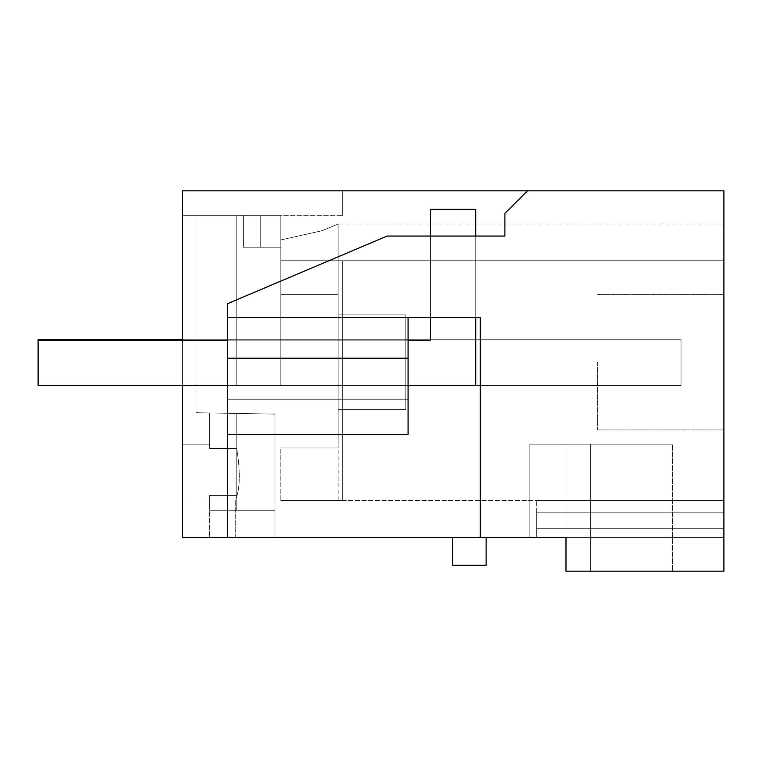 <?xml version="1.0" encoding="UTF-8"?>
<svg xmlns="http://www.w3.org/2000/svg" width="762" height="762" viewBox="0 0 762 762"><rect width="100%" height="100%" fill="white"/><g stroke="black" fill="none" stroke-linecap="round" stroke-linejoin="round"><path stroke-width="0.57" stroke-dasharray="3.81 2.86" d="M527.456 190.824L504.892 213.389L527.456 190.824L723.9 190.824L723.9 571.176L565.985 571.176L565.985 537.334L227.6 537.334L227.6 303.657L387.096 236.068L227.6 303.657L387.096 236.068L504.892 236.068L504.892 213.389L504.892 236.068L387.096 236.068L504.892 236.068L504.892 213.389L527.456 190.824L182.48 190.824L182.48 215.636L243.392 215.636L243.392 247.221L243.392 215.636L243.392 247.221L280.835 247.221L280.835 215.636L280.835 247.221L243.392 247.221L280.835 247.221L280.835 385.515L280.835 247.221L243.392 247.221L243.392 215.636L243.392 247.221L243.392 215.636L243.392 247.221L280.835 247.221L280.835 215.636L280.835 247.221L243.392 247.221L280.835 247.221L280.835 385.515L280.835 247.221L243.392 247.221L243.392 215.636L243.392 247.221L243.392 215.636L243.392 247.221L280.835 247.221L280.835 215.636L280.835 247.221L243.392 247.221L280.835 247.221L280.835 385.515L280.835 247.221L243.392 247.221L243.392 215.636L243.392 247.221L243.392 215.636L243.392 247.221L280.835 247.221L280.835 215.636L280.835 247.221L243.392 247.221L280.835 247.221L280.835 385.515L280.835 247.221L243.392 247.221L243.392 215.636L243.392 247.221L243.392 215.636L243.392 247.221L280.835 247.221L280.835 215.636L280.835 247.221L243.392 247.221L280.835 247.221L280.835 385.515L280.835 247.221L243.392 247.221L243.392 215.636L243.392 247.221L243.392 215.636L243.392 247.221L280.835 247.221L243.392 247.221L243.392 215.636L243.392 247.221L260.233 247.221L243.392 247.221L243.392 215.636L243.392 247.221L280.835 247.221L280.835 215.636L280.835 247.221L243.392 247.221L243.392 215.636L243.392 247.221L243.392 215.636L243.392 247.221L280.835 247.221L280.835 385.515L280.835 247.221L243.392 247.221L243.392 215.636L243.392 247.221L243.392 215.636L243.392 247.221L280.835 247.221L243.392 247.221L243.392 215.636L243.392 247.221L260.233 247.221L260.233 215.636L260.233 247.221L260.233 215.636L260.233 247.221L260.233 215.636L260.233 247.221L260.233 215.636L260.233 247.221L260.233 215.636L260.233 247.221L260.233 215.636L260.233 247.221L260.233 215.636L260.233 247.221L260.233 215.636L260.233 247.221L260.233 215.636L260.233 247.221L260.233 215.636L260.233 247.221L260.233 215.636L260.233 247.221L280.835 247.221L280.835 215.636L280.835 247.221L243.392 247.221L243.392 215.636L243.392 247.221L243.392 215.636L243.392 247.221L280.835 247.221L280.835 385.515L196.015 385.515L280.835 385.515L280.835 339.719L405.813 339.719L405.813 385.515L280.835 385.515L280.835 339.719L405.813 339.719L405.813 385.515L196.015 385.515L280.835 385.515L280.835 339.719L405.813 339.719L405.813 385.515L280.835 385.515L280.835 339.719L405.813 339.719L405.813 385.515L196.015 385.515L280.835 385.515L280.835 339.719L405.813 339.719L405.813 385.515L280.835 385.515L280.835 339.719L405.813 339.719L405.813 385.515L196.015 385.515L280.835 385.515L280.835 339.719L405.813 339.719L405.813 385.515L280.835 385.515L280.835 339.719L405.813 339.719L405.813 385.515L196.015 385.515L280.835 385.515L280.835 339.719L405.813 339.719L405.813 385.515L280.835 385.515L280.835 339.719L405.813 339.719L405.813 385.515L196.015 385.515L280.835 385.515L280.835 339.719L405.813 339.719L405.813 385.515L280.835 385.515L280.835 339.719L405.813 339.719L405.813 385.515L196.015 385.515L280.835 385.515L280.835 339.719L405.813 339.719L405.813 385.515L280.835 385.515L280.835 339.719L405.813 339.719L405.813 385.515L196.015 385.515L280.835 385.515L280.835 339.719L405.813 339.719L405.813 385.515L280.835 385.515L280.835 339.719L405.813 339.719L405.813 385.515L196.015 385.515L280.835 385.515L280.835 339.719L405.813 339.719L405.813 385.515L280.835 385.515L280.835 339.719L405.813 339.719L405.813 385.515L196.015 385.515L196.015 215.636L196.015 385.515L196.015 215.636L196.015 385.515L196.015 215.636L196.015 385.515L196.015 215.636L196.015 385.515L196.015 215.636L196.015 385.515L196.015 215.636L196.015 385.515L196.015 215.636L196.015 385.515L196.015 215.636L196.015 385.515L196.015 215.636L196.015 385.515L196.015 215.636L196.015 385.515L196.015 215.636L196.015 385.515L196.015 215.636L236.763 215.636L196.015 215.636L196.015 385.515L280.835 385.515L280.835 339.719L405.813 339.719L405.813 385.515L280.835 385.515L280.835 339.719L405.813 339.719L405.813 385.515L196.015 385.515L280.835 385.515L280.835 339.719L405.813 339.719L405.813 385.515L280.835 385.515L280.835 339.719L405.813 339.719L405.813 385.515L280.835 385.515L280.835 247.221L260.233 247.221L260.233 215.636L260.233 247.221L280.835 247.221L260.233 247.221L280.835 247.221L280.835 215.636L280.835 385.515L236.763 385.515L280.835 385.515L280.835 339.719L405.813 339.719L405.813 385.515L280.835 385.515L280.835 339.719L405.813 339.719L405.813 385.515L280.835 385.515L280.835 339.719L405.813 339.719L405.813 385.515L280.835 385.515L280.835 339.719L405.813 339.719L405.813 385.515L280.835 385.515L280.835 247.221L243.392 247.221L280.835 247.221L280.835 385.515L280.835 215.636L280.835 247.221L260.233 247.221L260.233 215.636L260.233 247.221L243.392 247.221L243.392 215.636L243.392 247.221L243.392 215.636L243.392 247.221L280.835 247.221L280.835 385.515L280.835 215.636L280.835 247.221L243.392 247.221L243.392 215.636L260.233 215.636L196.015 215.636L280.835 215.636L182.48 215.636L342.652 215.636L182.48 215.636L182.48 537.334L274.968 537.334L274.968 414.099L236.763 413.433L274.968 414.099L236.763 413.433L274.968 414.099L236.763 413.433L274.968 414.099L236.763 413.433L274.968 414.099L236.763 413.433L274.968 414.099L236.763 413.433L274.968 414.099L236.763 413.433L274.968 414.099L236.763 413.433L274.968 414.099L236.763 413.433L274.968 414.099L236.763 413.433L274.968 414.099L236.763 413.433L274.968 414.099L236.763 413.433L236.763 448.466L209.55 448.466L236.763 448.466L236.763 413.433L236.763 448.466L236.763 413.433L236.763 448.466L209.55 448.466L209.55 444.846L182.48 444.846L182.48 498.986L182.48 444.846L182.48 498.986L209.55 498.986L182.48 498.986L182.48 444.846L209.55 444.846L209.55 448.466L209.55 412.956L236.763 413.433L236.763 448.466L209.55 448.466L209.55 412.956L236.763 413.433L236.763 448.466L209.55 448.466L209.55 412.956L236.763 413.433L236.763 448.466L209.55 448.466L209.55 412.956L236.763 413.433L236.763 448.466L209.55 448.466L209.55 444.846L182.48 444.846L182.48 498.986L182.48 444.846L182.48 498.986L209.55 498.986L182.48 498.986L182.48 444.846L209.55 444.846L209.55 448.466L209.55 412.956L236.763 413.433L236.763 448.466L209.55 448.466L209.55 412.956L236.763 413.433L236.763 448.466L209.55 448.466L209.55 412.956L236.763 413.433L236.763 448.466L209.55 448.466L209.55 412.956L236.763 413.433L236.763 448.466L209.55 448.466L209.55 444.846L182.48 444.846L182.48 498.986L182.48 444.846L182.48 498.986L209.55 498.986L182.48 498.986L182.48 444.846L209.55 444.846L209.55 448.466L209.55 412.956L236.763 413.433L236.763 448.466L209.55 448.466L209.55 412.956L236.763 413.433L236.763 448.466L209.55 448.466L209.55 412.956L236.763 413.433L236.763 448.466L209.55 448.466L209.55 412.956L236.763 413.433L236.763 448.466L209.55 448.466L209.55 444.846L182.48 444.846L182.48 498.986L182.48 444.846L182.48 498.986L209.55 498.986L182.48 498.986L182.48 444.846L209.55 444.846L209.55 448.466L209.55 412.956L236.763 413.433L236.763 448.466L209.55 448.466L209.55 412.956L236.763 413.433L236.763 448.466L209.55 448.466L209.55 412.956L236.763 413.433L236.763 448.466L209.55 448.466L209.55 412.956L236.763 413.433L236.763 448.466L209.55 448.466L209.55 444.846L182.48 444.846L182.48 498.986L182.48 444.846L209.55 444.846L209.55 448.466L209.55 412.956L236.763 413.433L236.763 448.466L209.55 448.466L209.55 444.846L209.55 448.466L236.763 448.466L236.763 495.357L236.763 448.466L236.763 495.357L236.763 448.466L236.763 495.357L236.763 448.466L236.763 495.357L236.763 448.466L236.763 495.357L236.763 448.466L236.763 495.357L236.763 448.466L236.763 495.357L236.763 448.466L236.763 495.357L236.763 448.466L236.763 495.357L236.763 448.466L236.763 495.357L236.763 448.466L236.763 495.357L209.55 495.357L236.763 495.357L236.763 510.264L236.763 495.357L209.55 495.357L236.763 495.357L236.763 510.264L236.763 495.357L209.55 495.357L236.763 495.357L236.763 510.264L236.763 495.357L209.55 495.357L236.763 495.357L236.763 510.264L236.763 495.357L209.55 495.357L236.763 495.357L236.763 510.264L236.763 495.357L209.55 495.357L236.763 495.357L236.763 510.264L236.763 495.357L209.55 495.357L236.763 495.357L236.763 510.264L236.763 495.357L209.55 495.357L236.763 495.357L236.763 510.264L236.763 495.357L209.55 495.357L236.763 495.357L236.763 510.264L236.763 495.357L209.55 495.357L236.763 495.357L236.763 510.264L236.763 495.357L209.55 495.357L236.763 495.357L236.763 510.264L209.55 510.264L274.968 510.264L209.55 510.264L274.968 510.264L209.55 510.264L274.968 510.264L209.55 510.264L274.968 510.264L209.55 510.264L274.968 510.264L209.55 510.264L274.968 510.264L209.55 510.264L274.968 510.264L209.55 510.264L274.968 510.264L209.55 510.264L274.968 510.264L209.55 510.264L274.968 510.264L209.55 510.264L209.55 495.357L209.55 510.264L274.968 510.264L236.763 510.264L236.763 448.466L209.55 448.466L209.55 444.846L182.48 444.846L182.48 498.986L209.55 498.986L209.55 495.357L209.55 537.334L209.55 498.986L235.715 498.986C240.097 488.909 240.44 472.069 236.763 448.466L209.55 448.466L209.55 412.956L209.55 448.466L209.55 412.956L274.968 414.099L274.968 537.334L274.968 414.099L274.968 537.334L209.55 537.334L235.715 537.334L235.715 498.986L182.48 498.986L182.48 444.846L209.55 444.846L209.55 448.466L209.55 412.956L209.55 448.466L209.55 412.956L236.763 413.433L236.763 448.466L209.55 448.466L209.55 412.956L236.763 413.433L209.55 412.956L236.763 413.433L209.55 412.956L236.763 413.433L236.763 448.466C240.449 472.069 240.097 488.909 235.715 498.986L235.715 537.334L274.968 537.334L182.48 537.334L182.48 190.824L342.652 190.824L342.652 215.636L342.652 190.824L182.48 190.824L182.48 537.334L227.6 537.334L227.6 340.166L227.6 434.321L408.08 434.321L408.08 317.611L408.08 434.321L227.6 434.321L227.6 340.166L408.08 340.166L408.08 317.611L430.635 317.611L430.635 236.068L430.635 317.611L430.635 236.068L475.755 236.068L430.635 236.068L475.755 236.068L430.635 236.068L430.635 317.611L227.6 317.611L408.08 317.611M565.985 537.334L565.985 444.17L565.985 571.176L672.513 571.176L565.985 571.176L672.513 571.176L565.985 571.176L565.985 444.17L565.985 571.176L565.985 444.17L565.985 537.334L536.658 537.334L723.9 537.334L565.985 537.334L723.9 537.334L565.985 537.334L723.9 537.334L565.985 537.334L723.9 537.334L565.985 537.334L723.9 537.334L565.985 537.334L723.9 537.334L565.985 537.334L723.9 537.334L565.985 537.334L723.9 537.334L565.985 537.334L723.9 537.334L565.985 537.334L723.9 537.334L565.985 537.334L723.9 537.334L565.985 537.334L723.9 537.334L565.985 537.334L723.9 537.334L723.9 528.314L723.9 537.334L723.9 528.314L723.9 537.334L723.9 528.314L723.9 537.334L723.9 528.314L723.9 537.334L723.9 528.314L723.9 537.334L723.9 528.314L723.9 537.334L723.9 528.314L723.9 537.334L723.9 528.314L723.9 537.334L723.9 528.314L723.9 537.334L723.9 528.314L723.9 537.334L723.9 528.314L723.9 537.334L723.9 528.314L723.9 537.334L723.9 528.314L723.9 537.334L536.658 537.334L536.658 500.472L536.658 528.314L536.658 512.207L723.9 512.207L723.9 260.756C723.9 212.16 723.9 212.16 723.9 260.756C723.9 212.16 723.9 212.16 723.9 260.756L342.652 260.756L342.652 500.472L723.9 500.472L723.9 260.756L280.835 260.756L723.9 260.756L342.652 260.756L723.9 260.756L342.652 260.756L723.9 260.756L342.652 260.756L342.652 500.472L723.9 500.472L723.9 512.207L723.9 500.472L723.9 512.207L723.9 500.472L723.9 512.207L723.9 500.472L723.9 512.207L723.9 500.472L723.9 512.207L723.9 500.472L723.9 512.207L723.9 500.472L723.9 512.207L723.9 500.472L723.9 512.207L723.9 500.472L723.9 512.207L723.9 500.472L723.9 512.207L723.9 500.472L723.9 512.207L723.9 500.472L723.9 512.207L536.658 512.207L536.658 528.314L536.658 512.207L723.9 512.207L536.658 512.207L536.658 528.314L536.658 512.207L723.9 512.207L536.658 512.207L536.658 528.314L536.658 512.207L723.9 512.207L536.658 512.207L536.658 528.314L536.658 512.207L723.9 512.207L536.658 512.207L536.658 528.314L536.658 512.207L723.9 512.207L536.658 512.207L536.658 528.314L536.658 512.207L723.9 512.207L536.658 512.207L536.658 528.314L536.658 512.207L723.9 512.207L536.658 512.207L536.658 528.314L536.658 512.207L723.9 512.207L536.658 512.207L536.658 528.314L536.658 512.207L723.9 512.207L536.658 512.207L536.658 528.314L536.658 512.207L723.9 512.207L536.658 512.207L536.658 528.314L536.658 512.207L723.9 512.207L536.658 512.207L536.658 528.314L723.9 528.314L723.9 512.207L536.658 512.207L723.9 512.207L723.9 528.314L723.9 512.207L723.9 528.314L723.9 512.207L723.9 528.314L723.9 512.207L723.9 528.314L723.9 512.207L723.9 528.314L723.9 512.207L723.9 528.314L723.9 512.207L723.9 528.314L723.9 512.207L723.9 528.314L723.9 512.207L723.9 528.314L723.9 512.207L723.9 528.314L723.9 512.207L723.9 528.314L723.9 512.207L723.9 528.314L723.9 512.207L723.9 528.314L536.658 528.314L536.658 537.334L536.658 528.314L723.9 528.314L536.658 528.314L536.658 537.334L536.658 528.314L723.9 528.314L536.658 528.314L536.658 537.334L536.658 528.314L723.9 528.314L536.658 528.314L536.658 537.334L536.658 528.314L723.9 528.314L536.658 528.314L536.658 537.334L536.658 528.314L723.9 528.314L536.658 528.314L536.658 537.334L536.658 528.314L723.9 528.314L536.658 528.314L536.658 537.334L536.658 528.314L723.9 528.314L536.658 528.314L536.658 537.334L536.658 528.314L723.9 528.314L536.658 528.314L536.658 537.334L536.658 528.314L723.9 528.314L536.658 528.314L536.658 537.334L536.658 528.314L723.9 528.314L536.658 528.314L536.658 537.334L536.658 528.314L723.9 528.314L536.658 528.314L536.658 537.334L536.658 528.314L723.9 528.314L536.658 528.314L536.658 537.334L565.985 537.334L529.895 537.334L529.895 444.17L590.569 444.17L590.569 571.176L590.569 444.17L529.895 444.17L529.895 537.334L529.895 444.17L529.895 537.334L565.985 537.334L529.895 537.334M486.127 537.334L452.285 537.334L452.285 565.309L486.127 565.309L486.127 537.334L452.285 537.334M274.968 414.099L196.015 412.718L196.015 385.515L196.015 412.718L274.968 414.099L274.968 510.264L274.968 414.099M236.763 385.515L236.763 215.636L236.763 385.515L236.763 215.636L236.763 385.515L236.763 215.636L236.763 385.515L236.763 215.636L236.763 385.515L236.763 215.636L236.763 385.515L236.763 215.636L236.763 385.515L236.763 215.636L236.763 385.515L236.763 215.636L236.763 385.515L236.763 215.636L236.763 385.515L236.763 215.636L236.763 385.515L196.015 385.515L236.763 385.515L236.763 215.636L236.763 385.515L196.015 385.515L236.763 385.515L236.763 215.636L236.763 385.515L280.835 385.515L280.835 247.221L243.392 247.221L280.835 247.221L243.392 247.221L280.835 247.221L243.392 247.221L280.835 247.221L280.835 385.515L280.835 215.636L280.835 247.221L243.392 247.221L243.392 215.636L243.392 247.221L280.835 247.221L280.835 385.515L236.763 385.515M480.27 537.334L480.27 317.611L480.27 537.334L480.27 317.611L227.6 317.611L227.6 303.657L227.6 537.334M723.9 362.274L723.9 429.949L723.9 362.274M227.6 340.166L408.08 340.166L227.6 340.166L408.08 340.166L227.6 340.166L227.6 434.321L227.6 317.611M430.635 317.611L475.755 317.611L475.755 236.068L475.755 317.611L480.27 317.611L475.755 317.611L475.755 236.068L475.755 317.611L430.635 317.611L430.635 236.068M338.137 294.599L338.137 224.076L338.137 294.599L338.137 224.076L338.137 294.599L338.137 224.076L338.137 294.599L338.137 224.076L338.137 294.599L338.137 224.076L338.137 294.599L338.137 224.076L338.137 294.599L280.835 294.599L280.835 239.944L280.835 294.599L338.137 294.599L280.835 294.599L280.835 239.944L280.835 294.599L338.137 294.599L280.835 294.599L338.137 294.599L280.835 294.599L280.835 239.944L280.835 294.599L338.137 294.599L280.835 294.599L280.835 239.944L280.835 294.599L338.137 294.599L280.835 294.599L338.137 294.599L280.835 294.599L338.137 294.599L280.835 294.599L338.137 294.599L280.835 294.599L338.137 294.599L280.835 294.599L338.137 294.599L280.835 294.599L338.137 294.599L280.835 294.599L338.137 294.599L280.835 294.599L280.835 239.944L280.835 294.599L280.835 239.944L280.835 294.599L280.835 239.944L280.835 294.599L280.835 239.944L280.835 294.599L280.835 239.944L280.835 294.599L280.835 239.944L280.835 294.599L280.835 239.944L280.835 294.599L280.835 239.944L280.835 294.599L280.835 239.944L280.835 260.756L723.9 260.756L280.835 260.756L723.9 260.756L342.652 260.756L342.652 500.472L342.652 260.756L723.9 260.756L342.652 260.756L342.652 500.472L342.652 260.756L723.9 260.756L342.652 260.756L342.652 500.472L342.652 260.756L723.9 260.756L342.652 260.756L342.652 500.472L342.652 260.756L723.9 260.756L342.652 260.756L342.652 500.472L342.652 260.756L723.9 260.756L342.652 260.756L342.652 500.472L342.652 260.756L723.9 260.756L342.652 260.756L342.652 500.472L342.652 260.756L342.652 500.472L342.652 260.756L342.652 500.472L342.652 260.756L342.652 500.472L342.652 260.756L342.652 500.472L342.652 260.756L342.652 500.472L342.652 260.756L342.652 500.472L280.835 500.472L342.652 500.472L280.835 500.472L342.652 500.472L280.835 500.472L342.652 500.472L280.835 500.472L342.652 500.472L280.835 500.472L342.652 500.472L280.835 500.472L342.652 500.472L280.835 500.472L342.652 500.472L280.835 500.472L342.652 500.472L280.835 500.472L342.652 500.472L280.835 500.472L342.652 500.472L280.835 500.472L342.652 500.472L280.835 500.472L342.652 500.472L280.835 500.472L342.652 500.472L342.652 260.756L280.835 260.756L342.652 260.756L280.835 260.756L280.835 239.944L280.835 294.599L338.137 294.599L338.137 447.999L280.835 447.999L338.137 447.999L280.835 447.999L338.137 447.999L280.835 447.999L338.137 447.999L280.835 447.999L338.137 447.999L280.835 447.999L338.137 447.999L280.835 447.999L338.137 447.999L280.835 447.999L338.137 447.999L280.835 447.999L338.137 447.999L280.835 447.999L338.137 447.999L280.835 447.999L338.137 447.999L280.835 447.999L338.137 447.999L280.835 447.999L338.137 447.999L280.835 447.999L338.137 447.999L280.835 447.999L338.137 447.999L338.137 294.599L280.835 294.599L338.137 294.599L338.137 447.999L338.137 294.599L280.835 294.599L280.835 239.944L321.745 230.781L338.137 224.076L321.774 230.791L280.835 239.944L280.835 294.599L280.835 239.944L321.745 230.781L338.137 224.076L321.774 230.791L280.835 239.944L280.835 294.599L338.137 294.599L338.137 447.999L338.137 294.599L280.835 294.599L338.137 294.599L338.137 447.999L338.137 294.599L280.835 294.599L338.137 294.599L338.137 447.999L338.137 294.599L280.835 294.599L338.137 294.599L338.137 447.999L280.835 447.999L338.137 447.999L338.137 294.599L280.835 294.599L280.835 239.944L321.745 230.781L338.137 224.076L321.774 230.791L280.835 239.944L280.835 260.756L723.9 260.756L280.835 260.756L280.835 294.599L280.835 239.944L321.745 230.781L338.137 224.076L321.774 230.791L280.835 239.944L280.835 260.756L280.835 239.944L321.745 230.781L338.137 224.076L321.774 230.791L280.835 239.944L280.835 294.599L338.137 294.599L338.137 447.999L280.835 447.999L338.137 447.999L280.835 447.999L338.137 447.999L338.137 294.599L280.835 294.599L338.137 294.599L338.137 447.999L280.835 447.999L338.137 447.999L338.137 294.599L280.835 294.599L280.835 239.944L321.745 230.781L338.137 224.076L321.774 230.791L280.835 239.944L280.835 294.599L338.137 294.599L338.137 447.999L280.835 447.999L338.137 447.999L280.835 447.999L338.137 447.999L338.137 294.599L280.835 294.599L280.835 239.944L321.745 230.781L338.137 224.076L321.774 230.791L280.835 239.944L280.835 260.756L280.835 239.944L321.745 230.781L338.137 224.076L321.774 230.791L280.835 239.944L280.835 294.599L338.137 294.599L338.137 447.999L280.835 447.999L338.137 447.999L338.137 294.599L280.835 294.599L338.137 294.599L338.137 447.999L280.835 447.999L338.137 447.999L280.835 447.999L338.137 447.999L338.137 294.599L280.835 294.599L280.835 239.944L321.745 230.781L338.137 224.076L321.774 230.791L280.835 239.944L280.835 294.599L338.137 294.599L338.137 447.999L280.835 447.999L338.137 447.999L338.137 294.599L280.835 294.599L280.835 239.944L321.745 230.781L338.137 224.076L321.774 230.791L280.835 239.944L280.835 260.756L280.835 239.944L321.745 230.781L338.137 224.076L321.774 230.791L280.835 239.944L280.835 294.599L338.137 294.599L338.137 447.999L280.835 447.999L338.137 447.999L280.835 447.999L338.137 447.999L338.137 294.599L280.835 294.599L338.137 294.599L338.137 224.076L321.774 230.791L280.835 239.944L321.745 230.781L338.137 224.076L321.774 230.791L280.835 239.944L280.835 294.599L280.835 239.944L321.745 230.781L338.137 224.076L723.9 224.076M723.9 500.472L536.658 500.472L723.9 500.472M597.57 362.274L597.57 429.949L597.57 362.274M227.6 358.216L408.08 358.216M408.08 340.166L408.08 399.745L227.6 399.745L408.08 399.745L408.08 434.321L227.6 434.321M672.513 444.17L590.569 444.17L672.513 444.17L590.569 444.17L590.569 571.176L590.569 444.17L565.985 444.17L672.513 444.17L672.513 571.176L672.513 444.17M405.813 314.877L405.813 409.68L405.813 314.877L338.137 314.877L338.137 409.68L338.137 314.877L338.137 409.68L338.137 314.877L338.137 409.68L338.137 314.877L338.137 409.68L338.137 314.877L338.137 409.68L338.137 314.877L338.137 409.68L338.137 314.877L338.137 409.68L338.137 314.877L338.137 409.68L338.137 314.877L338.137 409.68L338.137 314.877L338.137 409.68L338.137 314.877L338.137 409.68L338.137 314.877L338.137 409.68L338.137 314.877L338.137 409.68L338.137 314.877L405.813 314.877L405.813 409.68L338.137 409.68L405.813 409.68L405.813 314.877L405.813 409.68L405.813 314.877L338.137 314.877L405.813 314.877L405.813 409.68L338.137 409.68L405.813 409.68L405.813 314.877L405.813 409.68L405.813 314.877L338.137 314.877L405.813 314.877L405.813 409.68L338.137 409.68L405.813 409.68L405.813 314.877L405.813 409.68L405.813 314.877L338.137 314.877L405.813 314.877L405.813 409.68L338.137 409.68L405.813 409.68L405.813 314.877L405.813 409.68L405.813 314.877L338.137 314.877L405.813 314.877L405.813 409.68L338.137 409.68L405.813 409.68L405.813 314.877L405.813 409.68L405.813 314.877L338.137 314.877L405.813 314.877L405.813 409.68L338.137 409.68L405.813 409.68L405.813 314.877L405.813 409.68L405.813 314.877L338.137 314.877M280.835 500.472L280.835 447.999L280.835 500.472M182.48 340.166L182.48 385.286M590.569 571.176L590.569 444.17L590.569 571.176M209.55 498.986L182.48 498.986L182.48 444.846L182.48 498.986L209.55 498.986M280.835 215.636L280.835 247.221L280.835 215.636L280.835 247.221L243.392 247.221L243.392 215.636L243.392 247.221L280.835 247.221L280.835 385.515L280.835 215.636M182.48 444.846L182.48 498.986M260.233 247.221L280.835 247.221L243.392 247.221L243.392 215.636L243.392 247.221L260.233 247.221M405.813 409.68L338.137 409.68M430.635 209.321L475.755 209.321L430.635 209.321L430.635 340.166L430.635 209.321L475.755 209.321L475.755 385.286L38.11 385.286L475.755 385.286L475.755 209.321L475.755 385.286L38.11 385.286L38.11 340.166L430.635 340.166L38.11 340.166L38.11 385.286L38.11 340.166L430.635 340.166L430.635 209.321M408.08 385.286L227.6 385.286M475.755 317.611L475.755 236.068M182.48 339.719L681.038 339.719L38.1 339.719L38.1 385.515L681.038 385.515L681.038 339.719L38.1 339.719L681.038 339.719L681.038 385.515L681.038 339.719L38.1 339.719L681.038 339.719L681.038 385.515L681.038 339.719L38.1 339.719L681.038 339.719L681.038 385.515L681.038 339.719L38.1 339.719L681.038 339.719L681.038 385.515L681.038 339.719L38.1 339.719L681.038 339.719L681.038 385.515L681.038 339.719L38.1 339.719L681.038 339.719L681.038 385.515L681.038 339.719L38.1 339.719L681.038 339.719L681.038 385.515L681.038 339.719L38.1 339.719L681.038 339.719L681.038 385.515L681.038 339.719L38.1 339.719L681.038 339.719L681.038 385.515L681.038 339.719L38.1 339.719L681.038 339.719L681.038 385.515L681.038 339.719L38.1 339.719L681.038 339.719L681.038 385.515L681.038 339.719L38.1 339.719L681.038 339.719L681.038 385.515L681.038 339.719L681.038 385.515L38.1 385.515L38.1 339.719L38.1 385.515L681.038 385.515L38.1 385.515L38.1 339.719L38.1 385.515L681.038 385.515L38.1 385.515L38.1 339.719L38.1 385.515L681.038 385.515L38.1 385.515L38.1 339.719L38.1 385.515L681.038 385.515L38.1 385.515L38.1 339.719L38.1 385.515L681.038 385.515L38.1 385.515L38.1 339.719L38.1 385.515L681.038 385.515L38.1 385.515L38.1 339.719L38.1 385.515L681.038 385.515L38.1 385.515L38.1 339.719L38.1 385.515L681.038 385.515L38.1 385.515L38.1 339.719L38.1 385.515L681.038 385.515L38.1 385.515L38.1 339.719L38.1 385.515L681.038 385.515L38.1 385.515L38.1 339.719L38.1 385.515L681.038 385.515L38.1 385.515L38.1 339.719L38.1 385.515L681.038 385.515L182.48 385.515M597.57 294.599L723.9 294.599L597.57 294.599M597.57 429.949L723.9 429.949L597.57 429.949M338.137 500.472L338.137 447.999"/><path stroke-width="1.14" d="M182.48 340.166L182.48 190.824L723.9 190.824L723.9 571.176L565.985 571.176L565.985 537.334L529.895 537.334M565.985 537.334L227.6 537.334L227.6 434.321L408.08 434.321L408.08 317.611M182.48 385.286L182.48 537.334L227.6 537.334M452.285 537.334L452.285 565.309L486.127 565.309L486.127 537.334M527.456 190.824L504.892 213.389L504.892 236.068L387.096 236.068L227.6 303.657L227.6 434.321M480.27 537.334L480.27 317.611L227.6 317.611M182.48 498.986L182.48 444.846M227.6 358.216L408.08 358.216M475.755 236.068L475.755 209.321L430.635 209.321L430.635 236.068M430.635 317.611L430.635 340.166L408.08 340.166M227.6 340.166L38.11 340.166L38.11 385.286L227.6 385.286M475.755 317.611L475.755 385.286L408.08 385.286M182.48 385.515L38.1 385.515L38.1 339.719L182.48 339.719"/></g></svg>
